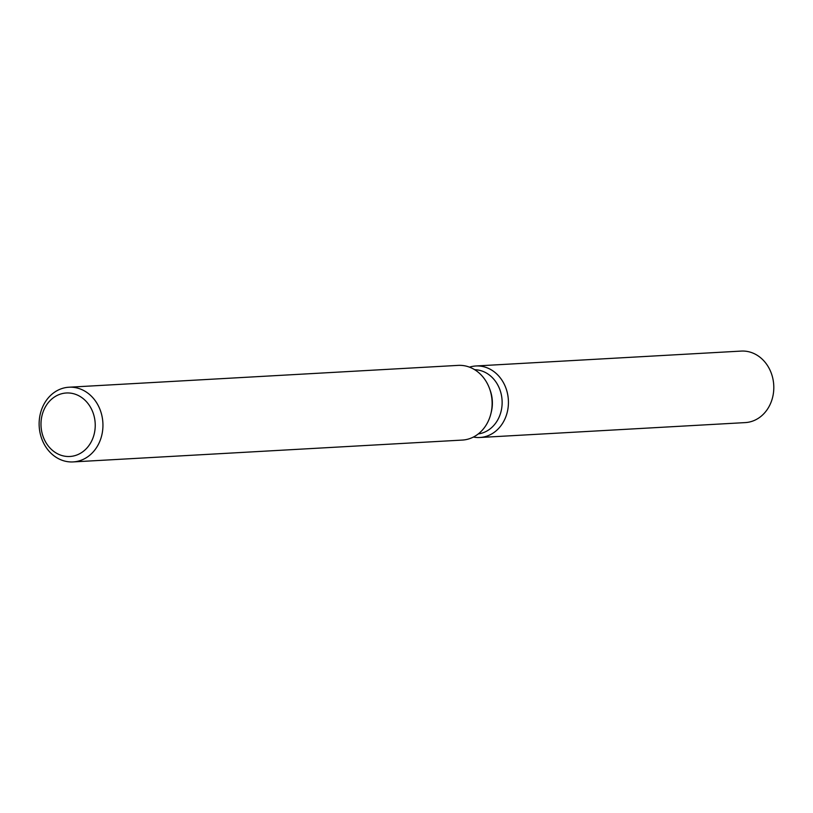 <?xml version="1.0" encoding="UTF-8"?>
<svg xmlns="http://www.w3.org/2000/svg" width="813" height="813" viewBox="0 0 813 813"><rect width="100%" height="100%" fill="white"/><g stroke="black" fill="none" stroke-linecap="round" stroke-linejoin="round"><path stroke-width="1.22" d="M474.68 369.702A32.235 27.479 86.8 0 1 501.093 393.675A32.235 27.479 86.8 0 1 489.121 429.61A32.235 27.479 86.8 0 1 478.278 433.929M469.477 367.151A35.813 30.538 86.8 0 1 505.818 387.842A35.813 30.538 86.8 0 1 493.969 432.506A35.813 30.538 86.8 0 1 473.4 437.048A35.813 30.538 86.8 0 0 479.883 437.496A35.813 30.538 86.8 0 0 493.969 432.506A35.813 30.538 86.8 0 0 506.977 391.429A35.813 30.538 86.8 0 0 475.869 365.982A35.813 30.538 86.8 0 0 469.477 367.151M68.942 387.222L458.126 365.383A37.408 31.89 86.8 0 1 489.517 388.523L490.137 390.23A32.235 27.479 86.8 0 1 491.347 411.805L490.92 413.563A37.408 31.89 86.8 0 1 477.018 434.864A37.408 31.89 86.8 0 1 462.312 440.077L73.14 461.916A37.408 31.89 86.8 0 1 40.65 435.341A37.408 31.89 86.8 0 1 54.237 392.435A37.408 31.89 86.8 0 1 68.942 387.222A37.408 31.89 86.8 0 1 101.432 413.807A37.408 31.89 86.8 0 1 87.834 456.703A37.408 31.89 86.8 0 1 73.14 461.916M489.517 388.523A37.408 31.89 86.8 0 1 490.92 413.563M53.831 397.425A31.788 27.103 86.8 0 1 91.178 408.492A31.788 27.103 86.8 0 1 82.387 452.048A31.788 27.103 86.8 0 1 45.05 440.981A31.788 27.103 86.8 0 1 53.831 397.425M475.869 365.982L741.243 351.084A35.813 30.538 86.8 0 1 772.35 376.531A35.813 30.538 86.8 0 1 759.342 417.608A35.813 30.538 86.8 0 1 745.257 422.597L479.883 437.496"/></g></svg>
